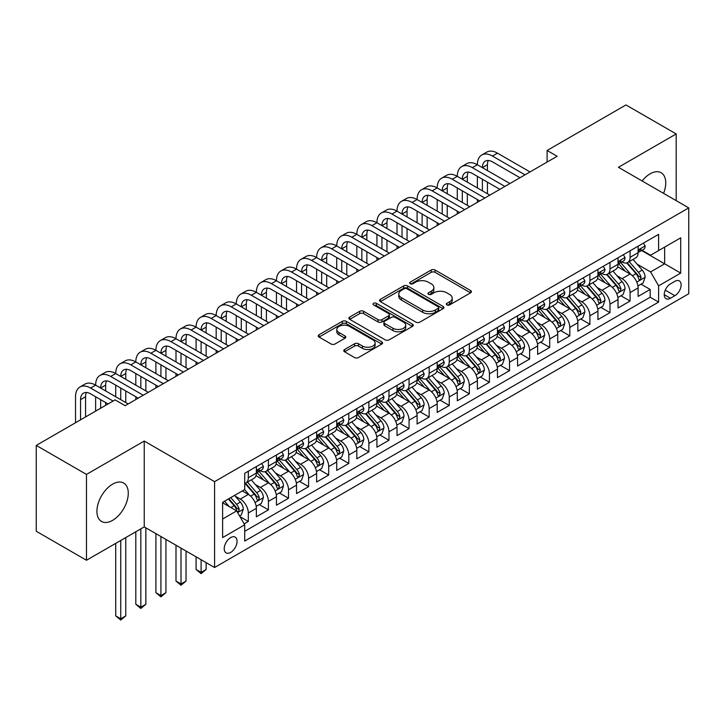<?xml version="1.0" encoding="UTF-8"?>
<svg xmlns="http://www.w3.org/2000/svg" width="725" height="725" viewBox="0 0 725 725"><rect width="100%" height="100%" fill="white"/><g stroke="black" fill="none" stroke-linecap="round" stroke-linejoin="round"><path stroke-width="1.09" d="M446.89 304.908A1.948 1.124 0 0 0 449.654 304.908L470.607 292.809A2.791 1.613 0 0 0 471.431 291.667A2.791 1.613 0 0 0 470.607 290.535L435.109 270.035A2.791 1.613 0 0 0 431.167 270.035L410.214 282.134A1.948 1.124 0 0 0 409.643 282.931A1.948 1.124 0 0 0 410.214 283.729A1.948 1.124 0 0 0 412.969 283.729L415.688 282.161A8.927 5.157 0 0 1 428.303 282.161L431.266 283.874A8.927 5.157 0 0 1 433.876 287.517A8.927 5.157 0 0 1 431.266 291.16L428.557 292.728A1.948 1.124 0 0 0 427.977 293.525A1.948 1.124 0 0 0 428.557 294.323A1.948 1.124 0 0 0 431.312 294.323L434.021 292.755A8.927 5.157 0 0 1 446.645 292.755L449.609 294.459A8.927 5.157 0 0 1 452.219 298.102A8.927 5.157 0 0 1 449.609 301.745L446.89 303.313A1.948 1.124 0 0 0 446.319 304.11A1.948 1.124 0 0 0 446.89 304.908L446.89 303.313M112.602 520.351A22.167 12.796 120 0 0 127.083 500.821A22.167 12.796 120 0 0 123.685 483.058A22.167 12.796 120 0 0 112.602 484.155A22.167 12.796 120 0 0 98.12 503.685A22.167 12.796 120 0 0 101.518 521.447A22.167 12.796 120 0 0 112.602 520.351M663.565 193.358A22.167 12.796 120 0 0 661.155 172.749A22.167 12.796 120 0 0 650.071 173.846A22.167 12.796 120 0 0 642.105 180.969M230.641 552.423A9.09 5.247 120 0 0 236.586 544.412A9.09 5.247 120 0 0 235.19 537.125A9.09 5.247 120 0 0 230.641 537.578A9.09 5.247 120 0 0 224.705 545.59A9.09 5.247 120 0 0 226.1 552.876A9.09 5.247 120 0 0 230.641 552.423M344.583 349.513A2.791 1.613 0 0 0 343.768 350.655A2.791 1.613 0 0 0 344.583 351.788L354.543 357.543A2.791 1.613 0 0 0 358.494 357.543L381.758 344.103A2.791 1.613 0 0 0 382.583 342.97A2.791 1.613 0 0 0 381.758 341.828L346.26 321.329A2.791 1.613 0 0 0 342.318 321.329L319.045 334.769A2.791 1.613 0 0 0 318.23 335.911A2.791 1.613 0 0 0 319.045 337.043L331.08 343.994A2.791 1.613 0 0 0 335.022 343.994L344.982 338.24A2.791 1.613 0 0 0 345.798 337.107A2.791 1.613 0 0 0 344.982 335.965L339.019 332.521A7.458 4.305 0 0 1 336.826 329.476A7.458 4.305 0 0 1 341.439 325.498A7.458 4.305 0 0 1 349.568 326.431L372.94 339.925A7.458 4.305 0 0 1 375.124 342.97A7.458 4.305 0 0 1 370.52 346.949A7.458 4.305 0 0 1 362.382 346.015L358.494 343.768A2.791 1.613 0 0 0 354.543 343.768L344.583 349.513L344.583 351.788L354.543 346.088L354.543 343.768M144.248 441.063L86.483 474.413L36.25 445.413L36.25 531.253L86.483 560.253L144.248 526.903L214.573 567.503L214.573 481.663L144.248 441.063L144.248 526.903M676.189 200.644L676.189 133.944L618.425 167.294L688.75 207.894L214.573 481.663M676.189 133.944L625.965 104.944L547.103 150.474L547.103 162.074M36.25 445.413L115.112 399.883L125.162 405.683L557.144 156.274L547.103 150.474M415.878 322.127A2.791 1.613 0 0 0 419.829 322.127L443.102 308.696A2.791 1.613 0 0 0 443.917 307.554A2.791 1.613 0 0 0 443.102 306.412L407.595 285.922A2.791 1.613 0 0 0 403.653 285.922L380.38 299.353A2.791 1.613 0 0 0 379.565 300.494A2.791 1.613 0 0 0 380.38 301.636L415.878 322.127M374.354 305.334A1.948 1.124 0 0 1 376.338 305.606L376.338 303.286L412.434 324.12A2.791 1.613 0 0 1 413.25 325.262A2.791 1.613 0 0 1 412.434 326.404L389.162 339.835A2.791 1.613 0 0 1 385.211 339.835L349.713 319.344L349.713 317.061A2.791 1.613 0 0 0 348.897 318.202A2.791 1.613 0 0 0 349.713 319.344M349.713 317.061L359.673 311.315A2.791 1.613 0 0 1 363.615 311.315L378.015 319.625A2.791 1.613 0 0 0 381.957 319.625L388.564 315.81A2.791 1.613 0 0 0 389.379 314.668A2.791 1.613 0 0 0 388.564 313.535L373.574 304.881A1.948 1.124 0 0 1 373.003 304.083A1.948 1.124 0 0 1 374.209 303.041A1.948 1.124 0 0 1 376.338 303.286M244.153 523.858L248.322 521.447L239.984 516.635M235.244 496.154L240.292 499.063A11.364 6.561 60 0 1 248.322 512.983L256.36 508.343L256.36 516.807L268.413 509.847L259.278 504.573M255.336 484.554L260.384 487.463A11.364 6.561 60 0 1 268.413 501.383L276.452 496.743L276.452 505.207L288.514 498.247L279.37 492.973M275.428 472.954L280.475 475.863A11.364 6.561 60 0 1 288.514 489.783L296.543 485.143L296.543 493.607L308.605 486.647L299.461 481.373M295.519 461.354L300.567 464.263A11.364 6.561 60 0 1 308.605 478.183L316.635 473.543L316.635 482.007L328.697 475.047L319.553 469.773M315.611 449.754L320.658 452.663A11.364 6.561 60 0 1 328.697 466.583L336.735 461.943L336.735 470.407L348.788 463.447L339.644 458.173M335.702 438.145L340.75 441.063A11.364 6.561 60 0 1 348.788 454.983L356.827 450.343L356.827 458.807L368.88 451.847L359.736 446.573M355.794 426.545L360.842 429.463A11.364 6.561 60 0 1 368.88 443.383L376.918 438.743L376.918 447.207L388.972 440.247L379.827 434.973M375.894 414.945L380.933 417.863A11.364 6.561 60 0 1 388.972 431.783L397.01 427.143L397.01 435.607L409.063 428.647L399.919 423.373M395.986 403.345L401.025 406.263A11.364 6.561 60 0 1 409.063 420.183L417.102 415.543L417.102 424.007L429.155 417.047L420.011 411.773M416.077 391.745L421.116 394.663A11.364 6.561 60 0 1 429.155 408.583L437.193 403.943L437.193 412.407L449.246 405.447L440.111 400.173M436.169 380.145L441.208 383.063A11.364 6.561 60 0 1 449.246 396.983L457.285 392.343L457.285 400.807L469.338 393.847L460.203 388.573M456.261 368.545L461.308 371.463A11.364 6.561 60 0 1 469.338 385.383L477.376 380.743L477.376 389.207L489.429 382.247L480.294 376.973M476.352 356.945L481.4 359.863A11.364 6.561 60 0 1 489.429 373.783L497.468 369.143L497.468 377.607L509.53 370.647L500.386 365.373M496.444 345.345L501.492 348.263A11.364 6.561 60 0 1 509.53 362.183L517.559 357.543L517.559 366.007L529.622 359.047L520.478 353.773M516.535 333.745L521.583 336.663A11.364 6.561 60 0 1 529.622 350.583L537.651 345.943L537.651 354.407L549.713 347.447L540.569 342.173M536.627 322.145L541.675 325.063A11.364 6.561 60 0 1 549.713 338.983L557.752 334.343L557.752 342.807L569.805 335.847L560.661 330.573M556.718 310.545L561.766 313.463A11.364 6.561 60 0 1 569.805 327.383L577.843 322.743L577.843 331.207L589.896 324.247L580.752 318.973M576.81 298.945L581.858 301.863A11.364 6.561 60 0 1 589.896 315.783L597.935 311.143L597.935 319.607L609.988 312.647L600.844 307.373M596.911 287.345L601.949 290.263A11.364 6.561 60 0 1 609.988 304.183L618.026 299.543L618.026 308.007L630.079 301.047L630.079 292.583A11.364 6.561 -120 0 0 622.041 278.663L617.002 275.745M620.935 295.773L630.079 301.047M256.36 508.343A11.364 6.561 -120 0 0 248.322 494.423L242.295 490.943M276.452 496.743A11.364 6.561 -120 0 0 268.413 482.823L255.988 475.645M296.543 485.143A11.364 6.561 -120 0 0 288.514 471.223L276.08 464.045M316.635 473.543A11.364 6.561 -120 0 0 308.605 459.623L296.181 452.445M336.735 461.943A11.364 6.561 -120 0 0 328.697 448.023L316.272 440.845M356.827 450.343A11.364 6.561 -120 0 0 348.788 436.423L336.364 429.245M376.918 438.743A11.364 6.561 -120 0 0 368.88 424.823L356.455 417.645M397.01 427.143A11.364 6.561 -120 0 0 388.972 413.223L376.547 406.045M417.102 415.543A11.364 6.561 -120 0 0 409.063 401.623L396.638 394.445M437.193 403.943A11.364 6.561 -120 0 0 429.155 390.023L416.73 382.845M457.285 392.343A11.364 6.561 -120 0 0 449.246 378.423L436.822 371.245M477.376 380.743A11.364 6.561 -120 0 0 469.338 366.823L456.913 359.645M497.468 369.143A11.364 6.561 -120 0 0 489.429 355.223L477.005 348.045M517.559 357.543A11.364 6.561 -120 0 0 509.53 343.623L497.096 336.445M537.651 345.943A11.364 6.561 -120 0 0 529.622 332.023L517.197 324.845M557.752 334.343A11.364 6.561 -120 0 0 549.713 320.423L537.288 313.245M577.843 322.743A11.364 6.561 -120 0 0 569.805 308.823L557.38 301.645M597.935 311.143A11.364 6.561 -120 0 0 589.896 297.223L577.472 290.045M618.026 299.543A11.364 6.561 -120 0 0 609.988 285.623L597.563 278.445M674.884 281.327L670.462 283.883A8.809 5.084 120 0 0 664.707 291.64A8.809 5.084 120 0 0 666.058 298.7A8.809 5.084 120 0 0 670.462 298.265L674.884 295.709A8.809 5.084 120 0 0 680.639 287.952A8.809 5.084 120 0 0 679.289 280.892A8.809 5.084 120 0 0 674.884 281.327M214.573 567.503L688.75 293.743L688.75 207.894M222.611 519.018L236.667 510.898L244.706 524.818L244.706 541.058L658.608 302.089L658.608 285.849L650.579 271.929L637.094 264.145M244.706 524.818L222.611 537.578L222.611 502.307L244.706 489.547L244.706 473.307L658.608 234.347L658.608 250.587L680.712 237.827L680.712 273.089L658.608 285.849M260.275 470.697L260.384 470.761A11.364 6.561 60 0 0 266.066 471.323L274.104 466.683A11.364 6.561 -120 0 0 276.452 461.481L276.452 454.983M280.367 459.097L280.475 459.161A11.364 6.561 60 0 0 286.157 459.722L294.196 455.083A11.364 6.561 -120 0 0 296.543 449.881L296.543 443.383M300.458 447.497L300.567 447.561A11.364 6.561 60 0 0 306.249 448.123L314.288 443.483A11.364 6.561 -120 0 0 316.635 438.281L316.635 431.783M320.55 435.897L320.658 435.961A11.364 6.561 60 0 0 326.341 436.522L334.379 431.882A11.364 6.561 -120 0 0 336.735 426.681L336.735 420.183M340.641 424.297L340.75 424.361A11.364 6.561 60 0 0 346.432 424.923L354.471 420.282A11.364 6.561 -120 0 0 356.827 415.081L356.827 408.583M360.733 412.697L360.842 412.761A11.364 6.561 60 0 0 366.524 413.322L374.562 408.683A11.364 6.561 -120 0 0 376.918 403.481L376.918 396.983M380.833 401.097L380.933 401.161A11.364 6.561 60 0 0 386.615 401.722L394.654 397.083A11.364 6.561 -120 0 0 397.01 391.881L397.01 385.383M400.925 389.497L401.025 389.561A11.364 6.561 60 0 0 406.707 390.123L414.745 385.483A11.364 6.561 -120 0 0 417.102 380.272L417.102 373.783M421.017 377.897L421.116 377.961A11.364 6.561 60 0 0 426.798 378.522L434.837 373.882A11.364 6.561 -120 0 0 437.193 368.672L437.193 362.183M441.108 366.297L441.208 366.352A11.364 6.561 60 0 0 446.899 366.923L454.928 362.282A11.364 6.561 -120 0 0 457.285 357.072L457.285 350.583M461.2 354.697L461.308 354.752A11.364 6.561 60 0 0 466.991 355.322L475.02 350.683A11.364 6.561 -120 0 0 477.376 345.472L477.376 338.983M481.291 343.097L481.4 343.152A11.364 6.561 60 0 0 487.082 343.722L495.121 339.083A11.364 6.561 -120 0 0 497.468 333.872L497.468 327.383M501.383 331.497L501.492 331.552A11.364 6.561 60 0 0 507.174 332.123L515.212 327.483A11.364 6.561 -120 0 0 517.559 322.272L517.559 315.783M521.474 319.897L521.583 319.952A11.364 6.561 60 0 0 527.265 320.513L535.304 315.873A11.364 6.561 -120 0 0 537.651 310.672L537.651 304.183M541.566 308.297L541.675 308.352A11.364 6.561 60 0 0 547.357 308.913L555.395 304.273A11.364 6.561 -120 0 0 557.752 299.072L557.752 292.574M561.658 296.697L561.766 296.752A11.364 6.561 60 0 0 567.448 297.313L575.487 292.673A11.364 6.561 -120 0 0 577.843 287.472L577.843 280.974M581.749 285.097L581.858 285.152A11.364 6.561 60 0 0 587.54 285.713L595.578 281.073A11.364 6.561 -120 0 0 597.935 275.872L597.935 269.374M601.85 273.497L601.949 273.552A11.364 6.561 60 0 0 607.632 274.113L615.67 269.473A11.364 6.561 -120 0 0 618.026 264.272L618.026 257.774M244.706 531.316L650.171 297.223L650.171 289.447L638.118 296.407L638.118 287.943A11.364 6.561 -120 0 0 630.079 274.023L617.655 266.845M621.941 261.897L622.041 261.952A11.364 6.561 -120 0 0 627.723 262.513A11.364 6.561 -120 0 0 630.079 257.312L630.079 250.814M627.723 262.513L635.762 257.873A11.364 6.561 -120 0 0 638.118 252.672L638.118 246.174M248.322 471.223L248.322 477.721A11.364 6.561 60 0 1 245.974 482.923A11.364 6.561 60 0 1 244.706 483.385M245.974 482.923L254.004 478.282A11.364 6.561 -120 0 0 256.36 473.081L256.36 466.583M268.413 459.623L268.413 466.121A11.364 6.561 60 0 1 266.066 471.323M288.514 448.023L288.514 454.521A11.364 6.561 60 0 1 286.157 459.722M308.605 436.423L308.605 442.921A11.364 6.561 60 0 1 306.249 448.123M328.697 424.823L328.697 431.321A11.364 6.561 60 0 1 326.341 436.522M348.788 413.223L348.788 419.721A11.364 6.561 60 0 1 346.432 424.923M368.88 401.623L368.88 408.121A11.364 6.561 60 0 1 366.524 413.322M388.972 390.023L388.972 396.521A11.364 6.561 60 0 1 386.615 401.722M409.063 378.423L409.063 384.921A11.364 6.561 60 0 1 406.707 390.123M429.155 366.823L429.155 373.312A11.364 6.561 60 0 1 426.798 378.522M449.246 355.223L449.246 361.712A11.364 6.561 60 0 1 446.899 366.923M469.338 343.623L469.338 350.112A11.364 6.561 60 0 1 466.991 355.322M489.429 332.023L489.429 338.512A11.364 6.561 60 0 1 487.082 343.722M509.53 320.423L509.53 326.912A11.364 6.561 60 0 1 507.174 332.123M529.622 308.823L529.622 315.312A11.364 6.561 60 0 1 527.265 320.513M549.713 297.214L549.713 303.712A11.364 6.561 60 0 1 547.357 308.913M569.805 285.614L569.805 292.112A11.364 6.561 60 0 1 567.448 297.313M589.896 274.014L589.896 280.512A11.364 6.561 60 0 1 587.54 285.713M609.988 262.414L609.988 268.912A11.364 6.561 60 0 1 607.632 274.113M609.988 304.183L609.988 312.647M589.896 315.783L589.896 324.247M569.805 327.383L569.805 335.847M549.713 338.983L549.713 347.447M529.622 350.583L529.622 359.047M509.53 362.183L509.53 370.647M489.429 373.783L489.429 382.247M469.338 385.383L469.338 393.847M449.246 396.983L449.246 405.447M429.155 408.583L429.155 417.047M409.063 420.183L409.063 428.647M388.972 431.783L388.972 440.247M368.88 443.383L368.88 451.847M348.788 454.983L348.788 463.447M328.697 466.583L328.697 475.047M308.605 478.183L308.605 486.647M288.514 489.783L288.514 498.247M268.413 501.383L268.413 509.847M248.322 512.983L248.322 521.447M236.667 510.898L222.611 502.778M650.579 271.929L664.635 263.809L664.635 247.107L680.712 237.827M641.625 250.524L680.712 273.089M642.033 250.297L650.579 255.227L658.608 250.587M86.483 474.413L86.483 560.253M641.027 284.173L650.171 289.447M650.171 297.223L658.608 302.089M447.678 305.18L449.609 304.065A8.927 5.157 0 0 0 452.219 300.422L452.219 298.102M433.876 287.517L433.876 289.837A8.927 5.157 0 0 1 431.266 293.48L429.336 294.595M470.57 292.827L435.109 272.355A2.791 1.613 0 0 0 431.167 272.355L410.993 284.001M443.057 308.714L407.595 288.242A2.791 1.613 0 0 0 403.653 288.242L380.417 301.654L380.38 299.353M438.163 308.352A1.948 1.124 0 0 0 438.743 307.554A1.948 1.124 0 0 0 438.163 306.757L407.006 288.767A1.948 1.124 0 0 0 404.242 288.767L401.387 290.417A8.927 5.157 0 0 0 398.768 294.06A8.927 5.157 0 0 0 401.387 297.703L422.684 310.001A8.927 5.157 0 0 0 435.308 310.001L438.163 308.352L438.163 310.672A1.948 1.124 0 0 0 438.743 309.874L438.743 307.554M398.768 294.06L398.768 296.38A8.927 5.157 0 0 0 401.387 300.023L401.387 297.703M438.163 310.672L435.308 312.321A8.927 5.157 0 0 1 422.684 312.321L401.387 300.023M349.749 319.362L359.673 313.635L359.673 311.315M389.379 314.668L389.379 316.988A2.791 1.613 0 0 1 388.564 318.13L381.957 321.945A2.791 1.613 0 0 1 378.015 321.945L363.615 313.635A2.791 1.613 0 0 0 359.673 313.635M376.338 305.606L412.389 326.422M392.959 328.253A7.458 4.305 0 0 0 401.088 329.186A7.458 4.305 0 0 0 405.692 325.208A7.458 4.305 0 0 0 403.508 322.154L395.27 317.405A2.791 1.613 0 0 0 391.328 317.405L384.721 321.22A2.791 1.613 0 0 0 383.906 322.353A2.791 1.613 0 0 0 384.721 323.495L392.959 328.253L392.959 330.573A7.458 4.305 0 0 0 401.088 331.506A7.458 4.305 0 0 0 405.692 327.528L405.692 325.208M383.906 322.353L383.906 324.673A2.791 1.613 0 0 0 384.721 325.815L384.721 323.495M392.959 330.573L384.721 325.815M375.124 342.97L375.124 345.29A7.458 4.305 0 0 1 370.52 349.269A7.458 4.305 0 0 1 362.382 348.335L358.494 346.088A2.791 1.613 0 0 0 354.543 346.088M336.826 329.476L336.826 331.796A7.458 4.305 0 0 0 339.019 334.841L339.019 332.521M344.982 335.965L344.982 338.24L339.019 334.841M381.722 344.13L346.26 323.649A2.791 1.613 0 0 0 342.318 323.649L319.082 337.071M637.946 285.949L643.138 282.949L645.15 277.149A7.531 4.35 -120 0 0 642.214 270.081L633.034 259.45M631.194 274.757L620.709 262.604M625.222 271.213L619.141 264.163A18.043 10.422 -120 0 0 618.579 263.538M626.699 262.921L635.988 273.678A7.531 4.35 60 0 1 638.671 278.862L639.223 279.759L640.238 279.614L641.081 277.467A7.531 4.35 -120 0 0 638.399 272.283L629.218 261.653M627.252 262.749L637.23 274.304A3.833 2.211 60 0 1 638.19 275.799L641.081 277.467M643.438 243.102L645.15 246.065A7.531 4.35 60 0 1 643.592 249.391L639.776 251.593A7.531 4.35 -120 0 0 641.081 249.862L640.927 249.192M75.527 422.729L75.527 396.747A21.315 12.307 60 0 1 79.94 386.996L84.97 384.096A21.315 12.307 60 0 1 95.627 385.147A21.315 12.307 60 0 1 100.041 375.396L105.062 372.496A21.315 12.307 60 0 1 115.719 373.547A21.315 12.307 60 0 1 120.133 363.796L125.153 360.896A21.315 12.307 60 0 1 135.811 361.947A21.315 12.307 60 0 1 140.224 352.196L145.245 349.296A21.315 12.307 60 0 1 155.902 350.347A21.315 12.307 60 0 1 160.316 340.596L165.336 337.696A21.315 12.307 60 0 1 175.994 338.747A21.315 12.307 60 0 1 180.407 328.996L185.428 326.087A21.315 12.307 60 0 1 196.085 327.147A21.315 12.307 60 0 1 200.499 317.387L205.519 314.487A21.315 12.307 60 0 1 216.177 315.547A21.315 12.307 60 0 1 220.59 305.787L225.611 302.887A21.315 12.307 60 0 1 236.268 303.947A21.315 12.307 60 0 1 240.682 294.187L245.703 291.287A21.315 12.307 60 0 1 256.36 292.347A21.315 12.307 60 0 1 260.773 282.587L265.803 279.687A21.315 12.307 60 0 1 276.452 280.747A21.315 12.307 60 0 1 280.865 270.987L285.895 268.087A21.315 12.307 60 0 1 296.543 269.147A21.315 12.307 60 0 1 300.957 259.387L305.986 256.487A21.315 12.307 60 0 1 316.635 257.547A21.315 12.307 60 0 1 321.057 247.787L326.078 244.887A21.315 12.307 60 0 1 336.735 245.947A21.315 12.307 60 0 1 341.149 236.187L346.169 233.287A21.315 12.307 60 0 1 356.827 234.347A21.315 12.307 60 0 1 361.24 224.587L366.261 221.687A21.315 12.307 60 0 1 376.918 222.747A21.315 12.307 60 0 1 381.332 212.987L386.353 210.087A21.315 12.307 60 0 1 397.01 211.147A21.315 12.307 60 0 1 401.423 201.387L406.444 198.487A21.315 12.307 60 0 1 417.102 199.547A21.315 12.307 60 0 1 421.515 189.787L426.536 186.887A21.315 12.307 60 0 1 437.193 187.947A21.315 12.307 60 0 1 441.607 178.187L446.627 175.287A21.315 12.307 60 0 1 457.285 176.347A21.315 12.307 60 0 1 461.698 166.587L466.719 163.687A21.315 12.307 60 0 1 477.376 164.747A21.315 12.307 60 0 1 481.79 154.987L486.819 152.087A21.315 12.307 60 0 1 497.468 153.147L530.02 171.934M481.79 154.987A21.315 12.307 60 0 1 492.447 156.047L525 174.834M638.372 251.947L638.399 251.947A7.531 4.35 -120 0 0 639.776 251.593M640.112 249.3L641.081 249.862C640.61 248.729 639.803 249.192 638.671 251.258A7.531 4.35 60 0 1 638.118 252.327M519.97 177.734L492.447 161.847A14.21 8.202 -120 0 0 485.342 161.14A14.21 8.202 -120 0 0 482.397 167.647L487.427 164.747L487.427 170.547M488.315 160.488A14.21 8.202 -120 0 0 487.427 164.747M482.397 179.247L482.397 190.847M487.427 182.147L487.427 193.747M477.376 202.329L477.376 199.547M477.376 187.947L477.376 176.347M617.854 297.549L623.047 294.549L625.059 288.749A7.531 4.35 -120 0 0 622.123 281.681L612.942 271.05M611.103 286.357L600.608 274.204M605.13 282.813L599.04 275.763A18.043 10.422 -120 0 0 598.487 275.138M606.607 274.521L615.897 285.278A7.531 4.35 60 0 1 618.579 290.462L619.132 291.359L620.147 291.214L620.99 289.076A7.531 4.35 -120 0 0 618.307 283.883L609.127 273.252M607.16 274.349L617.129 285.904A3.833 2.211 60 0 1 618.099 287.399L620.99 289.076M597.763 309.149L602.955 306.149L604.967 300.349A7.531 4.35 -120 0 0 602.031 293.281L592.851 282.65M591.011 297.957L580.517 285.804M585.039 294.413L578.949 287.363A18.043 10.422 -120 0 0 578.396 286.737M586.516 286.121L595.805 296.878A7.531 4.35 60 0 1 598.487 302.062L599.031 302.959L600.055 302.814L600.898 300.676A7.531 4.35 -120 0 0 598.216 295.483L589.035 284.853M587.06 285.949L597.037 297.504A3.833 2.211 60 0 1 598.007 298.999L600.898 300.676M577.671 320.749L582.864 317.749L584.876 311.949A7.531 4.35 -120 0 0 581.939 304.881L572.759 294.25M570.919 309.557L560.425 297.404M564.947 306.013L558.857 298.963A18.043 10.422 -120 0 0 558.304 298.337M566.424 297.73L575.713 308.478A7.531 4.35 60 0 1 578.396 313.662L578.94 314.559L579.964 314.414L580.807 312.276A7.531 4.35 -120 0 0 578.124 307.083L568.944 296.452M566.968 297.549L576.946 309.104A3.833 2.211 60 0 1 577.916 310.599L580.807 312.276M557.579 332.349L562.772 329.349L564.775 323.549A7.531 4.35 -120 0 0 561.848 316.481L552.668 305.85M550.828 321.157L540.333 309.004M544.856 317.613L538.766 310.563A18.043 10.422 -120 0 0 538.204 309.938M546.333 309.33L555.622 320.078A7.531 4.35 60 0 1 558.304 325.262L558.848 326.159L559.872 326.014L560.715 323.876A7.531 4.35 -120 0 0 558.033 318.683L548.852 308.053M546.877 309.149L556.854 320.704A3.833 2.211 60 0 1 557.824 322.199L560.715 323.876M623.346 254.702L625.059 257.665A7.531 4.35 60 0 1 623.5 260.991L619.676 263.193A7.531 4.35 -120 0 0 620.99 261.462L620.836 260.792M461.698 166.587A21.315 12.307 60 0 1 472.356 167.647L477.376 164.747L509.929 183.534M472.356 167.647L504.908 186.434M618.28 263.547L618.307 263.547A7.531 4.35 -120 0 0 619.676 263.193M620.02 260.9L620.99 261.462C620.518 260.329 619.712 260.792 618.579 262.858A7.531 4.35 60 0 1 618.026 263.927M499.878 189.334L472.356 173.447A14.21 8.202 -120 0 0 465.251 172.74A14.21 8.202 -120 0 0 462.305 179.247L467.335 176.347L467.335 182.147M468.223 172.088A14.21 8.202 -120 0 0 467.335 176.347M462.305 190.847L462.305 202.447M467.335 193.747L467.335 205.347M457.285 213.929L457.285 211.147M457.285 199.547L457.285 187.947M603.254 266.302L604.967 269.265A7.531 4.35 60 0 1 603.408 272.591L599.584 274.793A7.531 4.35 -120 0 0 600.898 273.062L600.744 272.392M441.607 178.187A21.315 12.307 60 0 1 452.264 179.247L457.285 176.347L489.837 195.134M452.264 179.247L484.817 198.034M598.179 275.147L598.216 275.147A7.531 4.35 -120 0 0 599.584 274.793M599.928 272.5L600.898 273.062C600.427 271.929 599.62 272.392 598.487 274.458A7.531 4.35 60 0 1 597.935 275.527M479.787 200.934L452.264 185.047A14.21 8.202 -120 0 0 445.159 184.34A14.21 8.202 -120 0 0 442.214 190.847L447.243 187.947L447.243 193.747M448.132 183.688A14.21 8.202 -120 0 0 447.243 187.947M442.214 202.447L442.214 214.047M447.243 205.347L447.243 216.947M437.193 225.529L437.193 222.747M437.193 211.147L437.193 199.547M583.163 277.902L584.876 280.865A7.531 4.35 60 0 1 583.317 284.191L579.493 286.393A7.531 4.35 -120 0 0 580.807 284.662L580.643 283.992M421.515 189.787A21.315 12.307 60 0 1 432.173 190.847L437.193 187.947L469.746 206.734M432.173 190.847L464.716 209.634M578.088 286.747L578.124 286.747A7.531 4.35 -120 0 0 579.493 286.393M579.837 284.1L580.807 284.662C580.335 283.529 579.529 283.992 578.396 286.058A7.531 4.35 60 0 1 577.843 287.127M459.695 212.534L432.173 196.647A14.21 8.202 -120 0 0 425.067 195.94A14.21 8.202 -120 0 0 422.122 202.447L427.143 199.547L427.143 205.347M428.04 195.288A14.21 8.202 -120 0 0 427.143 199.547M422.122 214.047L422.122 225.647M427.143 216.947L427.143 228.547M417.102 237.129L417.102 234.347M417.102 222.747L417.102 211.147M563.071 289.502L564.775 292.465A7.531 4.35 60 0 1 563.216 295.791L559.401 297.993A7.531 4.35 -120 0 0 560.715 296.262L560.552 295.592M401.423 201.387A21.315 12.307 60 0 1 412.081 202.447L417.102 199.547L449.654 218.334M412.081 202.447L444.624 221.234M557.996 298.347L558.033 298.347A7.531 4.35 -120 0 0 559.401 297.993M559.745 295.7L560.715 296.262C560.244 295.129 559.437 295.592 558.304 297.658A7.531 4.35 60 0 1 557.752 298.727M439.604 224.134L412.081 208.247A14.21 8.202 -120 0 0 404.976 207.54A14.21 8.202 -120 0 0 402.031 214.047L407.051 211.147L407.051 216.947M407.948 206.888A14.21 8.202 -120 0 0 407.051 211.147M402.031 225.647L402.031 237.247M407.051 228.547L407.051 240.147M397.01 248.729L397.01 245.947M397.01 234.347L397.01 222.747M537.488 343.949L542.681 340.949L544.683 335.149A7.531 4.35 -120 0 0 541.756 328.081L532.576 317.45M530.736 332.757L520.242 320.604M524.764 329.213L518.674 322.163A18.043 10.422 -120 0 0 518.112 321.538M526.241 320.93L535.53 331.678A7.531 4.35 60 0 1 538.213 336.862L538.757 337.759L539.772 337.614L540.623 335.476A7.531 4.35 -120 0 0 537.941 330.283L528.761 319.653M526.785 320.749L536.763 332.304A3.833 2.211 60 0 1 537.732 333.799L540.623 335.476M542.98 301.102L544.683 304.065A7.531 4.35 60 0 1 543.125 307.391L539.309 309.602A7.531 4.35 -120 0 0 540.623 307.862L540.46 307.192M381.332 212.987A21.315 12.307 60 0 1 391.989 214.047L397.01 211.147L429.562 229.934M391.989 214.047L424.533 232.834M537.905 309.947L537.941 309.947A7.531 4.35 -120 0 0 539.309 309.602M539.654 307.3L540.623 307.862C540.152 306.729 539.346 307.192 538.213 309.258A7.531 4.35 60 0 1 537.651 310.327M419.512 235.734L391.989 219.847A14.21 8.202 -120 0 0 384.884 219.14A14.21 8.202 -120 0 0 381.939 225.647L386.96 222.747L386.96 228.547M387.848 218.488A14.21 8.202 -120 0 0 386.96 222.747M381.939 237.247L381.939 248.847M386.96 240.147L386.96 251.747M376.918 260.329L376.918 257.547M376.918 245.947L376.918 234.347M517.396 355.549L522.589 352.549L524.592 346.749A7.531 4.35 -120 0 0 521.665 339.681L512.484 329.05M510.645 344.357L500.15 332.204M504.673 340.813L498.582 333.763A18.043 10.422 -120 0 0 498.021 333.138M506.15 332.53L515.43 343.278A7.531 4.35 60 0 1 518.121 348.462L518.665 349.359L519.68 349.214L520.532 347.076A7.531 4.35 -120 0 0 517.84 341.883L508.66 331.252M506.693 332.349L516.671 343.904A3.833 2.211 60 0 1 517.641 345.399L520.532 347.076M522.888 312.702L524.592 315.665A7.531 4.35 60 0 1 523.033 318.991L519.218 321.202A7.531 4.35 -120 0 0 520.532 319.462L520.369 318.792M361.24 224.587A21.315 12.307 60 0 1 371.889 225.647L376.918 222.747L409.462 241.534M371.889 225.647L404.441 244.434M517.813 321.547L517.84 321.547A7.531 4.35 -120 0 0 519.218 321.202M519.553 318.9L520.532 319.462C520.052 318.329 519.254 318.792 518.121 320.858A7.531 4.35 60 0 1 517.559 321.927M399.421 247.334L371.889 231.447A14.21 8.202 -120 0 0 364.793 230.74A14.21 8.202 -120 0 0 361.847 237.247L366.868 234.347L366.868 240.147M367.756 230.088A14.21 8.202 -120 0 0 366.868 234.347M361.847 248.847L361.847 260.447M366.868 251.747L366.868 263.347M356.827 271.929L356.827 269.147M356.827 257.547L356.827 245.947M497.305 367.149L502.498 364.149L504.5 358.349A7.531 4.35 -120 0 0 501.573 351.281L492.393 340.65M490.553 355.957L480.059 343.804M484.581 352.413L478.491 345.363A18.043 10.422 -120 0 0 477.929 344.737M486.058 344.13L495.338 354.878A7.531 4.35 60 0 1 498.03 360.062L498.573 360.959L499.588 360.814L500.44 358.676A7.531 4.35 -120 0 0 497.749 353.483L488.568 342.853M486.602 343.949L496.58 355.504A3.833 2.211 60 0 1 497.549 356.999L500.44 358.676M502.797 324.302L504.5 327.265A7.531 4.35 60 0 1 502.942 330.591L499.126 332.802A7.531 4.35 -120 0 0 500.44 331.062L500.277 330.392M341.149 236.187A21.315 12.307 60 0 1 351.797 237.247L356.827 234.347L389.37 253.134M351.797 237.247L384.35 256.034M497.722 333.147L497.749 333.147A7.531 4.35 -120 0 0 499.126 332.802M499.462 330.5L500.44 331.062C499.96 329.929 499.162 330.392 498.03 332.458A7.531 4.35 60 0 1 497.468 333.527M379.329 258.934L351.797 243.047A14.21 8.202 -120 0 0 344.701 242.34A14.21 8.202 -120 0 0 341.756 248.847L346.777 245.947L346.777 251.747M347.665 241.688A14.21 8.202 -120 0 0 346.777 245.947M341.756 260.447L341.756 272.047M346.777 263.347L346.777 274.947M336.735 283.529L336.735 280.747M336.735 269.147L336.735 257.547M477.213 378.749L482.397 375.749L484.409 369.949A7.531 4.35 -120 0 0 481.482 362.881L472.301 352.25M470.462 367.557L459.967 355.404M464.489 364.013L458.399 356.963A18.043 10.422 -120 0 0 457.837 356.337M465.967 355.73L475.247 366.478A7.531 4.35 60 0 1 477.929 371.662L478.482 372.559L479.497 372.414L480.349 370.276A7.531 4.35 -120 0 0 477.657 365.083L468.477 354.452M466.51 355.549L476.488 367.104A3.833 2.211 60 0 1 477.458 368.608L480.349 370.276M482.705 335.902L484.409 338.865A7.531 4.35 60 0 1 482.85 342.191L479.035 344.402A7.531 4.35 -120 0 0 480.349 342.662L480.186 341.992M321.057 247.787A21.315 12.307 60 0 1 331.706 248.847L336.735 245.947L369.279 264.734M331.706 248.847L364.258 267.634M477.63 344.756L477.657 344.756A7.531 4.35 -120 0 0 479.035 344.402M479.37 342.1L480.349 342.662C479.868 341.529 479.071 341.992 477.929 344.058A7.531 4.35 60 0 1 477.376 345.127M359.237 270.534L331.706 254.647A14.21 8.202 -120 0 0 324.601 253.94A14.21 8.202 -120 0 0 321.664 260.447L326.685 257.547L326.685 263.347M327.573 253.288A14.21 8.202 -120 0 0 326.685 257.547M321.664 272.047L321.664 283.647M326.685 274.947L326.685 286.547M316.635 295.129L316.635 292.347M316.635 280.747L316.635 269.147M457.112 390.349L462.305 387.349L464.317 381.549A7.531 4.35 -120 0 0 461.381 374.481L452.201 363.85M450.361 379.157L439.876 367.004M444.398 375.613L438.308 368.572A18.043 10.422 -120 0 0 437.746 367.938M445.875 367.33L455.155 378.078A7.531 4.35 60 0 1 457.837 383.262L458.39 384.159L459.405 384.014L460.248 381.876A7.531 4.35 -120 0 0 457.566 376.683L448.385 366.062M446.419 367.149L456.397 378.704A3.833 2.211 60 0 1 457.357 380.208L460.248 381.876M437.021 401.949L442.214 398.949L444.226 393.149A7.531 4.35 -120 0 0 441.289 386.081L432.109 375.45M430.269 390.757L419.784 378.604M424.306 387.222L418.216 380.172A18.043 10.422 -120 0 0 417.654 379.538M425.774 378.93L435.063 389.678A7.531 4.35 60 0 1 437.746 394.862L438.299 395.759L439.314 395.614L440.157 393.476A7.531 4.35 -120 0 0 437.474 388.283L428.294 377.662M426.327 378.749L436.305 390.304A3.833 2.211 60 0 1 437.266 391.808L440.157 393.476M416.929 413.549L422.122 410.549L424.134 404.749A7.531 4.35 -120 0 0 421.198 397.681L412.017 387.05M410.178 402.357L399.692 390.204M404.206 398.822L398.125 391.772A18.043 10.422 -120 0 0 397.563 391.138M405.683 390.53L414.972 401.278A7.531 4.35 60 0 1 417.654 406.462L418.207 407.359L419.222 407.214L420.065 405.076A7.531 4.35 -120 0 0 417.382 399.883L408.202 389.262M406.236 390.349L416.213 401.904A3.833 2.211 60 0 1 417.174 403.408L420.065 405.076M396.838 425.149L402.031 422.149L404.042 416.349A7.531 4.35 -120 0 0 401.106 409.281L391.926 398.65M390.086 413.957L379.592 401.804M384.114 410.423L378.024 403.372A18.043 10.422 -120 0 0 377.471 402.737M385.591 402.13L394.88 412.878A7.531 4.35 60 0 1 397.563 418.062L398.116 418.959L399.131 418.814L399.973 416.676A7.531 4.35 -120 0 0 397.291 411.483L388.111 400.862M386.144 401.949L396.113 413.504A3.833 2.211 60 0 1 397.083 415.008L399.973 416.676M376.746 436.749L381.939 433.749L383.951 427.949A7.531 4.35 -120 0 0 381.015 420.881L371.834 410.25M369.995 425.557L359.5 413.404M364.022 422.022L357.933 414.972A18.043 10.422 -120 0 0 357.38 414.337M365.5 413.73L374.789 424.478A7.531 4.35 60 0 1 377.471 429.662L378.015 430.559L379.039 430.414L379.882 428.276A7.531 4.35 -120 0 0 377.199 423.083L368.019 412.462M366.043 413.549L376.021 425.104A3.833 2.211 60 0 1 376.991 426.608L379.882 428.276M356.655 448.349L361.847 445.349L363.859 439.549A7.531 4.35 -120 0 0 360.923 432.481L351.743 421.85M349.903 437.157L339.409 425.004M343.931 433.623L337.841 426.572A18.043 10.422 -120 0 0 337.288 425.938M345.408 425.33L354.697 436.078A7.531 4.35 60 0 1 357.38 441.262L357.923 442.159L358.947 442.014L359.79 439.876A7.531 4.35 -120 0 0 357.108 434.683L347.928 424.062M345.952 425.149L355.93 436.704A3.833 2.211 60 0 1 356.899 438.208L359.79 439.876M336.563 459.949L341.756 456.958L343.759 451.149A7.531 4.35 -120 0 0 340.832 444.081L331.651 433.45M329.812 448.757L319.317 436.613M323.839 445.222L317.749 438.172A18.043 10.422 -120 0 0 317.188 437.538M325.317 436.93L334.606 447.678A7.531 4.35 60 0 1 337.288 452.862L337.832 453.759L338.856 453.614L339.699 451.476A7.531 4.35 -120 0 0 337.016 446.283L327.836 435.662M325.86 436.749L335.838 448.304A3.833 2.211 60 0 1 336.808 449.808L339.699 451.476M316.472 471.549L321.664 468.558L323.667 462.749A7.531 4.35 -120 0 0 320.74 455.681L311.56 445.05M309.72 460.357L299.226 448.213M303.748 456.822L297.658 449.772A18.043 10.422 -120 0 0 297.096 449.138M305.225 448.53L314.514 459.278A7.531 4.35 60 0 1 317.197 464.471L317.74 465.359L318.755 465.214L319.607 463.076A7.531 4.35 -120 0 0 316.925 457.892L307.744 447.262M305.769 448.349L315.747 459.904A3.833 2.211 60 0 1 316.716 461.408L319.607 463.076M201.106 559.736L201.106 572.378L206.127 569.478L206.127 562.636M206.127 569.478L201.106 573.656L196.085 569.478L196.085 556.836M196.085 569.478L201.106 572.378L201.106 573.656M296.38 483.149L301.573 480.158L303.576 474.349A7.531 4.35 -120 0 0 300.648 467.281L291.468 456.659M289.628 471.957L279.134 459.813M283.656 468.423L277.566 461.372A18.043 10.422 -120 0 0 277.004 460.737M285.133 460.13L294.413 470.878A7.531 4.35 60 0 1 297.105 476.071L297.649 476.959L298.664 476.814L299.516 474.676A7.531 4.35 -120 0 0 296.824 469.492L287.644 458.862M285.677 459.949L295.655 471.504A3.833 2.211 60 0 1 296.625 473.008L299.516 474.676M181.014 548.136L181.014 583.978L186.035 581.078L186.035 551.036M186.035 581.078L181.014 585.256L175.994 581.078L175.994 545.236M175.994 581.078L181.014 583.978L181.014 585.256M276.288 494.749L281.481 491.758L283.484 485.958A7.531 4.35 -120 0 0 280.557 478.881L271.377 468.259M269.537 483.557L259.042 471.413M263.565 480.022L257.475 472.972A18.043 10.422 -120 0 0 256.913 472.338M265.042 471.73L274.322 482.478A7.531 4.35 60 0 1 277.013 487.671L277.557 488.559L278.572 488.414L279.424 486.276A7.531 4.35 -120 0 0 276.733 481.092L267.552 470.462M265.586 471.558L275.563 483.104A3.833 2.211 60 0 1 276.533 484.608L279.424 486.276M160.923 536.536L160.923 595.578L165.943 592.678L165.943 539.436M165.943 592.678L160.923 596.856L155.902 592.678L155.902 533.636M155.902 592.678L160.923 595.578L160.923 596.856M256.197 506.349L261.381 503.358L263.392 497.558A7.531 4.35 -120 0 0 260.465 490.481L251.285 479.859M249.445 495.157L244.633 489.593M243.473 491.623L242.694 490.716M244.95 483.33L254.23 494.078A7.531 4.35 60 0 1 256.913 499.271L257.466 500.159L258.481 500.014L259.333 497.876A7.531 4.35 -120 0 0 256.641 492.692L247.461 482.062M245.494 483.158L255.472 494.704A3.833 2.211 60 0 1 256.442 496.208L259.333 497.876M140.831 528.878L140.831 607.178L145.852 604.278L145.852 527.836M145.852 604.278L140.831 608.456L135.811 604.278L135.811 531.778M135.811 604.278L140.831 607.178L140.831 608.456M239.585 515.937L241.289 514.958L243.301 509.158A7.531 4.35 -120 0 0 240.365 502.081L234.592 495.392M229.191 506.576L224.542 501.192M223.382 503.222L222.611 502.325M228.357 498.99L234.139 505.678A7.531 4.35 60 0 1 236.821 510.871L237.374 511.759L238.389 511.614L239.232 509.476A7.531 4.35 -120 0 0 236.549 504.292L230.767 497.595M228.828 498.718L235.38 506.304A3.833 2.211 60 0 1 236.341 507.808L239.232 509.476M120.74 540.478L120.74 618.778L125.76 615.878L125.76 537.578M125.76 615.878L120.74 620.056L115.719 615.878L115.719 543.378M115.719 615.878L120.74 618.778L120.74 620.056M462.613 347.502L464.317 350.465A7.531 4.35 60 0 1 462.758 353.791L458.943 356.002A7.531 4.35 -120 0 0 460.248 354.262L460.094 353.601M300.957 259.387A21.315 12.307 60 0 1 311.614 260.447L316.635 257.547L349.187 276.334M311.614 260.447L344.167 279.234M457.538 356.356L457.566 356.356A7.531 4.35 -120 0 0 458.943 356.002M459.278 353.7L460.248 354.262C459.777 353.129 458.979 353.592 457.837 355.658A7.531 4.35 60 0 1 457.285 356.727M339.146 282.134L311.614 266.247A14.21 8.202 -120 0 0 304.509 265.54A14.21 8.202 -120 0 0 301.573 272.047L306.593 269.147L306.593 274.947M307.482 264.888A14.21 8.202 -120 0 0 306.593 269.147M301.573 283.647L301.573 295.247M306.593 286.547L306.593 298.147M296.543 306.729L296.543 303.947M296.543 292.347L296.543 280.747M442.522 359.102L444.226 362.065A7.531 4.35 60 0 1 442.667 365.391L438.852 367.602A7.531 4.35 -120 0 0 440.157 365.862L440.002 365.201M280.865 270.987A21.315 12.307 60 0 1 291.522 272.047L296.543 269.147L329.096 287.934M291.522 272.047L324.075 290.834M437.447 367.956L437.474 367.956A7.531 4.35 -120 0 0 438.852 367.602M439.187 365.3L440.157 365.862C439.685 364.729 438.879 365.192 437.746 367.258A7.531 4.35 60 0 1 437.193 368.327M319.054 293.734L291.522 277.847A14.21 8.202 -120 0 0 284.417 277.14A14.21 8.202 -120 0 0 281.481 283.647L286.502 280.747L286.502 286.547M287.39 276.488A14.21 8.202 -120 0 0 286.502 280.747M281.481 295.247L281.481 306.847M286.502 298.147L286.502 309.747M276.452 318.329L276.452 315.547M276.452 303.947L276.452 292.347M422.421 370.702L424.134 373.665A7.531 4.35 60 0 1 422.575 376.991L418.76 379.202A7.531 4.35 -120 0 0 420.065 377.462L419.911 376.801M260.773 282.587A21.315 12.307 60 0 1 271.431 283.647L276.452 280.747L309.004 299.534M271.431 283.647L303.983 302.434M417.355 379.556L417.382 379.556A7.531 4.35 -120 0 0 418.76 379.202M419.095 376.9L420.065 377.462C419.594 376.329 418.787 376.792 417.654 378.858A7.531 4.35 60 0 1 417.102 379.927M298.954 305.343L271.431 289.447A14.21 8.202 -120 0 0 264.326 288.74A14.21 8.202 -120 0 0 261.381 295.247M267.298 288.088A14.21 8.202 -120 0 0 266.41 292.347L266.41 298.147M261.381 306.847L261.381 318.447M266.41 309.747L266.41 321.347M256.36 329.929L256.36 327.147M256.36 315.547L256.36 303.947M402.33 382.302L404.042 385.265A7.531 4.35 60 0 1 402.484 388.591L398.668 390.802A7.531 4.35 -120 0 0 399.973 389.062L399.819 388.401M240.682 294.187A21.315 12.307 60 0 1 251.339 295.247L256.36 292.347L288.913 311.143M251.339 295.247L283.892 314.043M397.264 391.156L397.291 391.156A7.531 4.35 -120 0 0 398.668 390.802M399.004 388.5L399.973 389.062C399.502 387.929 398.696 388.392 397.563 390.458A7.531 4.35 60 0 1 397.01 391.527M278.862 316.943L251.339 301.047A14.21 8.202 -120 0 0 244.234 300.34A14.21 8.202 -120 0 0 241.289 306.847L246.319 303.947L246.319 309.747M247.207 299.688A14.21 8.202 -120 0 0 246.319 303.947M241.289 318.447L241.289 330.047M246.319 321.347L246.319 332.947M236.268 341.529L236.268 338.747M236.268 327.147L236.268 315.547M382.238 393.911L383.951 396.865A7.531 4.35 60 0 1 382.392 400.2L378.568 402.402A7.531 4.35 -120 0 0 379.882 400.662L379.728 400.001M220.59 305.787A21.315 12.307 60 0 1 231.248 306.847L236.268 303.947L268.821 322.743M231.248 306.847L263.8 325.643M377.172 402.756L377.199 402.756A7.531 4.35 -120 0 0 378.568 402.402M378.912 400.1L379.882 400.662C379.411 399.529 378.604 399.992 377.471 402.058A7.531 4.35 60 0 1 376.918 403.127M258.771 328.543L231.248 312.647A14.21 8.202 -120 0 0 224.143 311.94A14.21 8.202 -120 0 0 221.198 318.447L226.227 315.547L226.227 321.347M227.115 311.288A14.21 8.202 -120 0 0 226.227 315.547M221.198 330.047L221.198 341.647M226.227 332.947L226.227 344.547M216.177 353.129L216.177 350.347M216.177 338.747L216.177 327.147M362.147 405.511L363.859 408.465A7.531 4.35 60 0 1 362.301 411.8L358.476 414.002A7.531 4.35 -120 0 0 359.79 412.262L359.627 411.601M200.499 317.387A21.315 12.307 60 0 1 211.156 318.447L216.177 315.547L248.729 334.343M211.156 318.447L243.7 337.243M357.072 414.356L357.108 414.356A7.531 4.35 -120 0 0 358.476 414.002M358.821 411.7L359.79 412.262C359.319 411.129 358.513 411.592 357.38 413.658A7.531 4.35 60 0 1 356.827 414.727M238.679 340.143L211.156 324.247A14.21 8.202 -120 0 0 204.051 323.54A14.21 8.202 -120 0 0 201.106 330.047L206.127 327.147L206.127 332.947M207.024 322.888A14.21 8.202 -120 0 0 206.127 327.147M201.106 341.647L201.106 353.247M206.127 344.547L206.127 356.147M196.085 364.729L196.085 361.947M196.085 350.347L196.085 338.747M342.055 417.111L343.759 420.065A7.531 4.35 60 0 1 342.2 423.4L338.385 425.602A7.531 4.35 -120 0 0 339.699 423.862L339.536 423.201M180.407 328.996A21.315 12.307 60 0 1 191.065 330.047L196.085 327.147L228.638 345.943M191.065 330.047L223.608 348.843M336.98 425.956L337.016 425.956A7.531 4.35 -120 0 0 338.385 425.602M338.729 423.3L339.699 423.862C339.228 422.729 338.421 423.192 337.288 425.258A7.531 4.35 60 0 1 336.735 426.327M218.587 351.743L191.065 335.847A14.21 8.202 -120 0 0 183.96 335.14A14.21 8.202 -120 0 0 181.014 341.647L186.035 338.747L186.035 344.547M186.932 334.488A14.21 8.202 -120 0 0 186.035 338.747M181.014 353.247L181.014 364.847M186.035 356.147L186.035 367.747M175.994 376.329L175.994 373.547M175.994 361.947L175.994 350.347M321.963 428.711L323.667 431.665A7.531 4.35 60 0 1 322.108 435L318.293 437.202A7.531 4.35 -120 0 0 319.607 435.462L319.444 434.801M160.316 340.596A21.315 12.307 60 0 1 170.973 341.647L175.994 338.747L208.546 357.543M170.973 341.647L203.517 360.443M316.888 437.556L316.925 437.556A7.531 4.35 -120 0 0 318.293 437.202M318.638 434.9L319.607 435.462C319.136 434.329 318.329 434.792 317.197 436.858A7.531 4.35 60 0 1 316.635 437.927M198.496 363.343L170.973 347.447A14.21 8.202 -120 0 0 163.868 346.74A14.21 8.202 -120 0 0 160.923 353.247L165.943 350.347L165.943 356.147M166.832 346.088A14.21 8.202 -120 0 0 165.943 350.347M160.923 364.847L160.923 376.447M165.943 367.747L165.943 379.347M155.902 387.929L155.902 385.147M155.902 373.547L155.902 361.947M301.872 440.311L303.576 443.265A7.531 4.35 60 0 1 302.017 446.6L298.202 448.802A7.531 4.35 -120 0 0 299.516 447.062L299.353 446.401M140.224 352.196A21.315 12.307 60 0 1 150.873 353.247L155.902 350.347L188.446 369.143M150.873 353.247L183.425 372.043M296.797 449.156L296.824 449.156A7.531 4.35 -120 0 0 298.202 448.802M298.537 446.5L299.516 447.062C299.035 445.929 298.238 446.392 297.105 448.458A7.531 4.35 60 0 1 296.543 449.527M178.404 374.943L150.873 359.047A14.21 8.202 -120 0 0 143.777 358.34A14.21 8.202 -120 0 0 140.831 364.847L145.852 361.947L145.852 367.747M146.74 357.688A14.21 8.202 -120 0 0 145.852 361.947M140.831 376.447L140.831 388.047M145.852 379.347L145.852 390.947M135.811 399.529L135.811 396.747M135.811 385.147L135.811 373.547M281.78 451.911L283.484 454.865A7.531 4.35 60 0 1 281.925 458.2L278.11 460.402A7.531 4.35 -120 0 0 279.424 458.662L279.261 458.001M120.133 363.796A21.315 12.307 60 0 1 130.781 364.847L135.811 361.947L168.354 380.743M130.781 364.847L163.333 383.643M276.705 460.756L276.733 460.756A7.531 4.35 -120 0 0 278.11 460.402M278.445 458.109L279.424 458.662C278.944 457.529 278.146 457.992 277.013 460.058A7.531 4.35 60 0 1 276.452 461.127M158.313 386.543L130.781 370.647A14.21 8.202 -120 0 0 123.685 369.94A14.21 8.202 -120 0 0 120.74 376.447L125.76 373.547L125.76 379.347M126.648 369.288A14.21 8.202 -120 0 0 125.76 373.547M120.74 388.047L120.74 399.647M125.76 390.947L125.76 402.547M115.719 396.747L115.719 385.147M261.689 463.511L263.392 466.465A7.531 4.35 60 0 1 261.834 469.8L258.018 472.002A7.531 4.35 -120 0 0 259.333 470.262L259.169 469.601M100.041 375.396A21.315 12.307 60 0 1 110.689 376.447L115.719 373.547L148.262 392.343M110.689 376.447L143.242 395.243M256.614 472.356L256.641 472.356A7.531 4.35 -120 0 0 258.018 472.002M258.354 469.709L259.333 470.262C258.852 469.129 258.055 469.601 256.913 471.658A7.531 4.35 60 0 1 256.36 472.727M138.221 398.143L110.689 382.247A14.21 8.202 -120 0 0 103.584 381.54A14.21 8.202 -120 0 0 100.648 388.047L105.669 385.147L105.669 390.947M106.557 380.888A14.21 8.202 -120 0 0 105.669 385.147M100.648 399.647L100.648 408.229M105.669 402.547L105.669 405.329M95.627 411.129L95.627 396.747M79.94 386.996A21.315 12.307 60 0 1 90.598 388.047L95.627 385.147L128.171 403.943M90.598 388.047L113.1 401.043M108.079 403.943L90.598 393.847A14.21 8.202 -120 0 0 83.493 393.14A14.21 8.202 -120 0 0 80.557 399.647L80.557 419.829M86.465 392.488A14.21 8.202 -120 0 0 85.577 396.747L85.577 416.929M240.292 499.063L248.322 494.423M260.384 487.463L268.413 482.823M280.475 475.863L288.514 471.223M300.567 464.263L308.605 459.623M320.658 452.663L328.697 448.023M340.75 441.063L348.788 436.423M360.842 429.463L368.88 424.823M380.933 417.863L388.972 413.223M401.025 406.263L409.063 401.623M421.116 394.663L429.155 390.023M441.208 383.063L449.246 378.423M461.308 371.463L469.338 366.823M481.4 359.863L489.429 355.223M501.492 348.263L509.53 343.623M521.583 336.663L529.622 332.023M541.675 325.063L549.713 320.423M561.766 313.463L569.805 308.823M581.858 301.863L589.896 297.223M601.949 290.263L609.988 285.623M622.041 278.663L630.079 274.023M630.079 257.312L638.118 252.672M248.322 477.721L256.36 473.081M268.413 466.121L276.452 461.481M288.514 454.521L296.543 449.881M308.605 442.921L316.635 438.281M328.697 431.321L336.735 426.681M348.788 419.721L356.827 415.081M368.88 408.121L376.918 403.481M388.972 396.521L397.01 391.881M409.063 384.921L417.102 380.272M429.155 373.312L437.193 368.672M449.246 361.712L457.285 357.072M469.338 350.112L477.376 345.472M489.429 338.512L497.468 333.872M509.53 326.912L517.559 322.272M529.622 315.312L537.651 310.672M549.713 303.712L557.752 299.072M569.805 292.112L577.843 287.472M589.896 280.512L597.935 275.872M609.988 268.912L618.026 264.272M630.079 292.583L638.118 287.943M665.251 290.145L674.884 295.709M664.236 294.667L670.462 298.265M449.609 304.065L449.609 301.745M428.557 294.323L428.557 292.728M431.266 293.48L431.266 291.16M410.214 283.729L410.214 282.134M431.167 272.355L431.167 270.035M435.109 272.355L435.109 270.035M470.607 292.809L470.607 290.535M403.653 288.242L403.653 285.922M407.595 288.242L407.595 285.922M443.102 308.696L443.102 306.412M422.684 312.321L422.684 310.001M435.308 312.321L435.308 310.001M363.615 313.635L363.615 311.315M378.015 321.945L378.015 319.625M381.957 321.945L381.957 319.625M388.564 318.13L388.564 315.81M412.434 326.404L412.434 324.12M358.494 346.088L358.494 343.768M362.382 348.335L362.382 346.015M319.045 337.043L319.045 334.769M342.318 323.649L342.318 321.329M346.26 323.649L346.26 321.329M381.758 344.103L381.758 341.828M636.804 282.088L645.096 277.294M638.399 272.283L642.214 270.081M632.399 275.754L635.988 273.678M645.096 245.974L638.118 250.007M497.468 153.147L492.447 156.047M616.703 293.688L625.004 288.894M618.307 283.883L622.123 281.681M612.308 287.354L615.897 285.278M596.612 305.288L604.913 300.494M598.216 295.483L602.031 293.281M592.216 298.954L595.805 296.878M576.52 316.888L584.821 312.094M578.124 307.083L581.939 304.881M572.116 310.554L575.713 308.478M556.428 328.488L564.73 323.694M558.033 318.683L561.848 316.481M552.024 322.154L555.622 320.078M625.004 257.574L618.026 261.607M604.913 269.174L597.935 273.207M584.821 280.774L577.843 284.807M564.73 292.374L557.752 296.407M536.337 340.088L544.638 335.294M537.941 330.283L541.756 328.081M531.933 333.754L535.53 331.678M544.638 303.974L537.651 308.007M516.245 351.688L524.547 346.894M517.84 341.883L521.665 339.681M511.841 345.354L515.43 343.278M524.547 315.574L517.559 319.607M496.154 363.288L504.455 358.494M497.749 353.483L501.573 351.281M491.749 356.954L495.338 354.878M504.455 327.174L497.468 331.207M476.062 374.888L484.363 370.094M477.657 365.083L481.482 362.881M471.658 368.554L475.247 366.478M484.363 338.774L477.376 342.807M455.971 386.488L464.272 381.694M457.566 376.683L461.381 374.481M451.566 380.154L455.155 378.078M435.879 398.088L444.171 393.294M437.474 388.283L441.289 386.081M431.475 391.754L435.063 389.678M415.788 409.688L424.08 404.894M417.382 399.883L421.198 397.681M411.383 403.354L414.972 401.278M395.687 421.288L403.988 416.494M397.291 411.483L401.106 409.281M391.292 414.954L394.88 412.878M375.595 432.888L383.897 428.094M377.199 423.083L381.015 420.881M371.2 426.554L374.789 424.478M355.504 444.488L363.805 439.694M357.108 434.683L360.923 432.481M351.099 438.154L354.697 436.078M335.412 456.088L343.713 451.303M337.016 446.283L340.832 444.081M331.008 449.754L334.606 447.678M315.321 467.688L323.622 462.903M316.925 457.892L320.74 455.681M310.916 461.354L314.514 459.278M295.229 479.288L303.53 474.503M296.824 469.492L300.648 467.281M290.825 472.954L294.413 470.878M275.138 490.888L283.439 486.103M276.733 481.092L280.557 478.881M270.733 484.554L274.322 482.478M255.046 502.488L263.347 497.703M256.641 492.692L260.465 490.481M250.642 496.154L254.23 494.078M237.628 512.548L243.256 509.303M236.549 504.292L240.365 502.081M230.894 507.554L234.139 505.678M464.272 350.374L457.285 354.407M444.171 361.974L437.193 366.007M424.08 373.574L417.102 377.607M266.41 292.347L261.39 295.247M403.988 385.174L397.01 389.207M383.897 396.774L376.918 400.807M363.805 408.374L356.827 412.407M343.713 419.974L336.735 424.007M323.622 431.574L316.635 435.607M303.53 443.174L296.543 447.207M283.439 454.774L276.452 458.807M263.347 466.374L256.36 470.407M85.577 396.747L80.557 399.647"/></g></svg>
